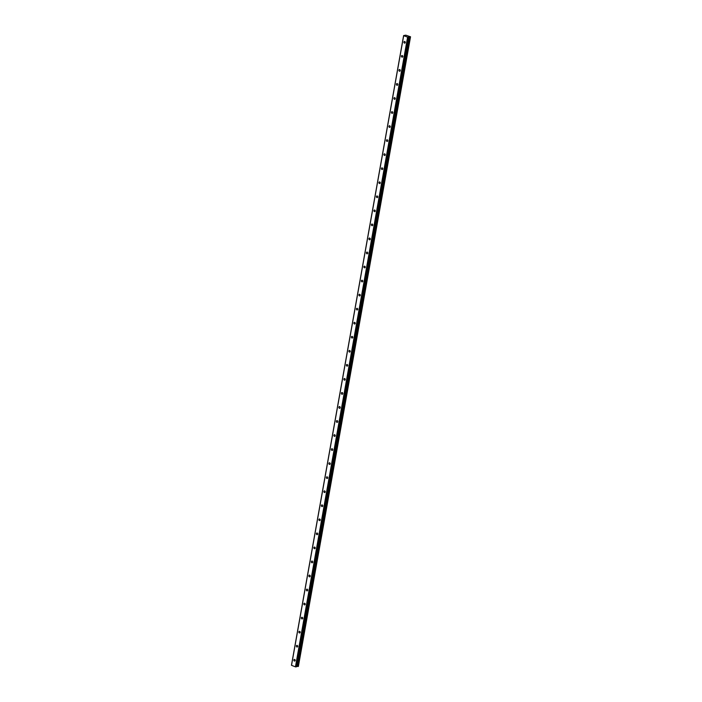 <?xml version="1.0" encoding="UTF-8"?>
<svg xmlns="http://www.w3.org/2000/svg" width="702" height="702" viewBox="0 0 702 702"><rect width="100%" height="100%" fill="white"/><g stroke="black" fill="none" stroke-linecap="round" stroke-linejoin="round"><path stroke-width="1.05" d="M293.857 659.977A0.869 0.676 -100.6 0 0 295.191 660.494A0.869 0.676 -100.6 0 0 293.857 659.977M403.931 42.041A0.869 0.676 -100.6 0 0 405.265 42.559A0.869 0.676 -100.6 0 0 403.931 42.041M401.43 56.09A0.869 0.676 -100.6 0 0 402.764 56.599A0.869 0.676 -100.6 0 0 401.43 56.09M398.92 70.13A0.869 0.676 -100.6 0 0 400.263 70.648A0.869 0.676 -100.6 0 0 398.92 70.13M396.419 84.179A0.869 0.676 -100.6 0 0 397.762 84.688A0.869 0.676 -100.6 0 0 396.419 84.179M393.919 98.219A0.869 0.676 -100.6 0 0 395.252 98.736A0.869 0.676 -100.6 0 0 393.919 98.219M391.418 112.259A0.869 0.676 -100.6 0 0 392.751 112.776A0.869 0.676 -100.6 0 0 391.418 112.259M388.917 126.307A0.869 0.676 -100.6 0 0 390.251 126.825A0.869 0.676 -100.6 0 0 388.917 126.307M386.416 140.347A0.869 0.676 -100.6 0 0 387.75 140.865A0.869 0.676 -100.6 0 0 386.416 140.347M383.915 154.396A0.869 0.676 -100.6 0 0 385.249 154.914A0.869 0.676 -100.6 0 0 383.915 154.396M381.414 168.436A0.869 0.676 -100.6 0 0 382.748 168.954A0.869 0.676 -100.6 0 0 381.414 168.436M378.913 182.485A0.869 0.676 -100.6 0 0 380.247 182.994A0.869 0.676 -100.6 0 0 378.913 182.485M376.412 196.525A0.869 0.676 -100.6 0 0 377.746 197.043A0.869 0.676 -100.6 0 0 376.412 196.525M373.912 210.574A0.869 0.676 -100.6 0 0 375.245 211.083A0.869 0.676 -100.6 0 0 373.912 210.574M371.411 224.614A0.869 0.676 -100.6 0 0 372.744 225.131A0.869 0.676 -100.6 0 0 371.411 224.614M368.901 238.662A0.869 0.676 -100.6 0 0 370.244 239.171A0.869 0.676 -100.6 0 0 368.901 238.662M366.4 252.702A0.869 0.676 -100.6 0 0 367.743 253.22A0.869 0.676 -100.6 0 0 366.4 252.702M363.899 266.751A0.869 0.676 -100.6 0 0 365.233 267.26A0.869 0.676 -100.6 0 0 363.899 266.751M361.398 280.791A0.869 0.676 -100.6 0 0 362.732 281.309A0.869 0.676 -100.6 0 0 361.398 280.791M358.897 294.831A0.869 0.676 -100.6 0 0 360.231 295.349A0.869 0.676 -100.6 0 0 358.897 294.831M356.397 308.88A0.869 0.676 -100.6 0 0 357.73 309.398A0.869 0.676 -100.6 0 0 356.397 308.88M353.896 322.92A0.869 0.676 -100.6 0 0 355.23 323.438A0.869 0.676 -100.6 0 0 353.896 322.92M351.395 336.969A0.869 0.676 -100.6 0 0 352.729 337.478A0.869 0.676 -100.6 0 0 351.395 336.969M348.894 351.009A0.869 0.676 -100.6 0 0 350.228 351.526A0.869 0.676 -100.6 0 0 348.894 351.009M346.393 365.058A0.869 0.676 -100.6 0 0 347.727 365.567A0.869 0.676 -100.6 0 0 346.393 365.058M343.892 379.098A0.869 0.676 -100.6 0 0 345.226 379.615A0.869 0.676 -100.6 0 0 343.892 379.098M341.383 393.146A0.869 0.676 -100.6 0 0 342.725 393.655A0.869 0.676 -100.6 0 0 341.383 393.146M338.882 407.186A0.869 0.676 -100.6 0 0 340.224 407.704A0.869 0.676 -100.6 0 0 338.882 407.186M336.381 421.235A0.869 0.676 -100.6 0 0 337.723 421.744A0.869 0.676 -100.6 0 0 336.381 421.235M333.88 435.275A0.869 0.676 -100.6 0 0 335.214 435.793A0.869 0.676 -100.6 0 0 333.88 435.275M331.379 449.315A0.869 0.676 -100.6 0 0 332.713 449.833A0.869 0.676 -100.6 0 0 331.379 449.315M328.878 463.364A0.869 0.676 -100.6 0 0 330.212 463.882A0.869 0.676 -100.6 0 0 328.878 463.364M326.377 477.404A0.869 0.676 -100.6 0 0 327.711 477.922A0.869 0.676 -100.6 0 0 326.377 477.404M323.876 491.453A0.869 0.676 -100.6 0 0 325.21 491.97A0.869 0.676 -100.6 0 0 323.876 491.453M321.376 505.493A0.869 0.676 -100.6 0 0 322.709 506.01A0.869 0.676 -100.6 0 0 321.376 505.493M318.875 519.541A0.869 0.676 -100.6 0 0 320.209 520.05A0.869 0.676 -100.6 0 0 318.875 519.541M316.374 533.581A0.869 0.676 -100.6 0 0 317.708 534.099A0.869 0.676 -100.6 0 0 316.374 533.581M313.873 547.63A0.869 0.676 -100.6 0 0 315.207 548.139A0.869 0.676 -100.6 0 0 313.873 547.63M311.363 561.67A0.869 0.676 -100.6 0 0 312.706 562.188A0.869 0.676 -100.6 0 0 311.363 561.67M308.862 575.719A0.869 0.676 -100.6 0 0 310.205 576.228A0.869 0.676 -100.6 0 0 308.862 575.719M306.362 589.759A0.869 0.676 -100.6 0 0 307.704 590.277A0.869 0.676 -100.6 0 0 306.362 589.759M303.861 603.799A0.869 0.676 -100.6 0 0 305.195 604.317A0.869 0.676 -100.6 0 0 303.861 603.799M301.36 617.848A0.869 0.676 -100.6 0 0 302.694 618.365A0.869 0.676 -100.6 0 0 301.36 617.848M298.859 631.888A0.869 0.676 -100.6 0 0 300.193 632.405A0.869 0.676 -100.6 0 0 298.859 631.888M296.358 645.937A0.869 0.676 -100.6 0 0 297.692 646.454A0.869 0.676 -100.6 0 0 296.358 645.937M410.214 36.846L298.06 666.488M405.817 35.179L403.624 35.565L291.47 665.206M407.599 37.206L295.445 666.847L291.523 665.329L403.676 35.688L407.985 37.259L295.823 666.9L296.446 666.777L408.599 37.145L296.419 666.795M296.446 666.777L408.529 36.873L409.52 36.767L297.358 666.409L297.964 666.479M297.358 666.409L296.498 666.488M295.823 666.9L407.634 37.215M403.632 35.574L291.47 665.215M298.376 666.426L410.53 36.785L405.826 35.179M295.858 666.9L407.985 37.259M408.02 37.259L408.573 37.153M297.402 666.409L409.52 36.767M409.556 36.767L410.126 36.837M409.231 36.741L297.078 666.373M409.31 36.741L297.157 666.373"/></g></svg>

